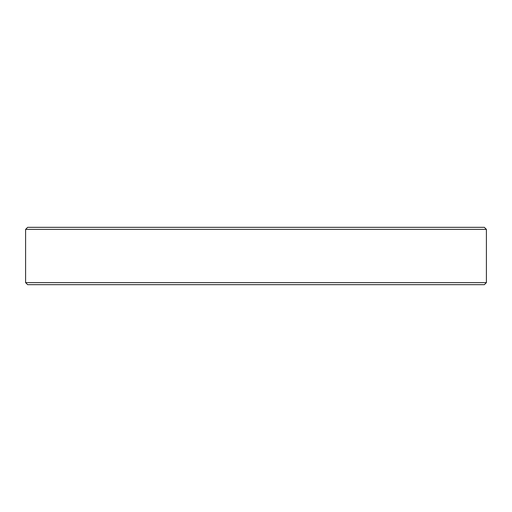 <?xml version="1.0" encoding="UTF-8"?>
<svg xmlns="http://www.w3.org/2000/svg" width="512" height="512" viewBox="0 0 512 512"><rect width="100%" height="100%" fill="white"/><g stroke="black" fill="none" stroke-linecap="round" stroke-linejoin="round"><path stroke-width="0.77" d="M484.352 284.672L27.648 284.672L25.6 282.624L486.4 282.624L484.352 284.672M25.6 229.376L27.648 227.328L484.352 227.328L486.4 229.376L25.6 229.376L25.6 282.624M486.4 229.376L486.4 282.624"/></g></svg>
